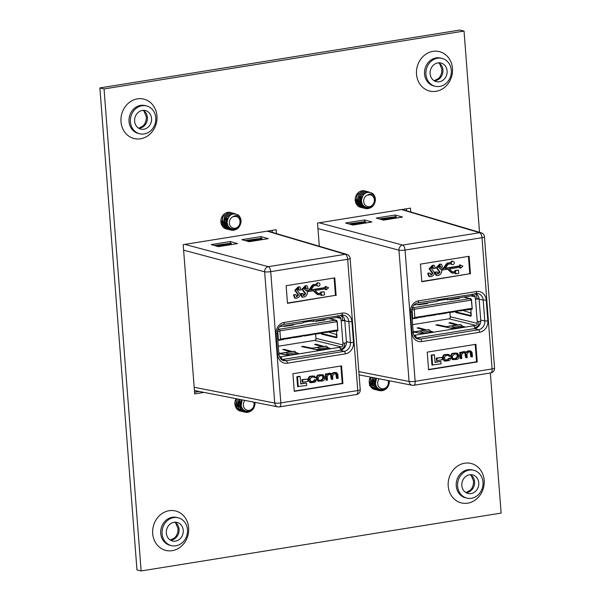 <?xml version="1.0" encoding="UTF-8"?>
<svg xmlns="http://www.w3.org/2000/svg" width="601" height="601" viewBox="0 0 601 601"><rect width="100%" height="100%" fill="white"/><g stroke="black" fill="none" stroke-linecap="round" stroke-linejoin="round"><path stroke-width="0.9" d="M155.787 117.796A14.341 12.636 103.7 0 0 146.501 105.911A14.341 12.636 103.7 0 0 130.402 121.875A14.341 12.636 103.7 0 0 139.687 133.768A14.341 12.636 103.7 0 0 155.787 117.796M187.474 529.661A14.341 12.636 103.7 0 0 178.189 517.769A14.341 12.636 103.7 0 0 162.09 533.741A14.341 12.636 103.7 0 0 171.375 545.625A14.341 12.636 103.7 0 0 187.474 529.661M482.994 482.152A14.341 12.636 103.7 0 0 473.708 470.267A14.341 12.636 103.7 0 0 457.609 486.232A14.341 12.636 103.7 0 0 466.894 498.124A14.341 12.636 103.7 0 0 482.994 482.152M451.306 70.294A14.341 12.636 103.7 0 0 442.02 58.402A14.341 12.636 103.7 0 0 425.921 74.374A14.341 12.636 103.7 0 0 435.207 86.259A14.341 12.636 103.7 0 0 451.306 70.294M461.838 485.555A9.556 8.422 -76.3 0 1 472.574 474.91A9.556 8.422 -76.3 0 1 478.764 482.836A9.556 8.422 -76.3 0 1 468.029 493.481A9.556 8.422 -76.3 0 1 461.838 485.555M166.319 533.057A9.556 8.422 -76.3 0 1 177.055 522.412A9.556 8.422 -76.3 0 1 183.245 530.337A9.556 8.422 -76.3 0 1 172.51 540.983A9.556 8.422 -76.3 0 1 166.319 533.057M430.113 73.698A9.601 8.459 -76.3 0 1 440.894 63.007A9.601 8.459 -76.3 0 1 447.106 70.971A9.601 8.459 -76.3 0 1 436.334 81.653A9.601 8.459 -76.3 0 1 430.113 73.698M134.632 121.199A9.556 8.422 -76.3 0 1 145.367 110.554A9.556 8.422 -76.3 0 1 151.557 118.48A9.556 8.422 -76.3 0 1 140.822 129.125A9.556 8.422 -76.3 0 1 134.632 121.199M240.828 411.219A8.497 7.49 -76.3 0 1 240.408 411.129A8.497 7.49 -76.3 0 1 234.908 404.082A8.497 7.49 -76.3 0 1 236.103 398.681M375.159 389.621A8.497 7.49 -76.3 0 1 374.739 389.538A8.497 7.49 -76.3 0 1 369.232 382.491A8.497 7.49 -76.3 0 1 370.426 377.09M226.84 229.086A8.497 7.49 -76.3 0 1 226.397 228.996A8.497 7.49 -76.3 0 1 220.89 221.949A8.497 7.49 -76.3 0 1 230.431 212.484A8.497 7.49 -76.3 0 1 230.446 212.491L231.31 212.769M361.163 207.495A8.497 7.49 -76.3 0 1 360.72 207.398A8.497 7.49 -76.3 0 1 355.221 200.358A8.497 7.49 -76.3 0 1 364.762 190.893A8.497 7.49 -76.3 0 1 364.769 190.893L365.641 191.171M479.515 232.309L464.032 31.072L459.863 30.05L99.879 87.919L136.968 569.928L141.137 570.95L501.121 513.081L490.341 372.988M464.032 31.072L104.048 88.94L99.879 87.919M104.048 88.94L141.137 570.95M358.722 206.541A8.497 7.49 103.7 0 0 359.158 206.489M359.27 206.474A8.497 7.49 103.7 0 0 360.112 206.278M360.232 206.241A8.497 7.49 103.7 0 0 361.103 205.903M361.231 205.843A8.497 7.49 103.7 0 0 362.328 205.196M362.38 205.159A8.497 7.49 103.7 0 0 362.771 204.858M365.183 206.962A8.497 7.49 -76.3 0 1 363.072 207.548M362.959 207.555A8.497 7.49 -76.3 0 1 362.155 207.585M362.042 207.585A8.497 7.49 -76.3 0 1 361.276 207.51M224.398 228.14A8.497 7.49 103.7 0 0 224.827 228.087M224.947 228.064A8.497 7.49 103.7 0 0 225.788 227.869M225.908 227.832A8.497 7.49 103.7 0 0 226.78 227.494M226.908 227.433A8.497 7.49 103.7 0 0 227.997 226.787M228.049 226.75A8.497 7.49 103.7 0 0 228.44 226.449M230.859 228.553A8.497 7.49 -76.3 0 1 228.748 229.139M228.628 229.154A8.497 7.49 -76.3 0 1 227.832 229.184M227.719 229.176A8.497 7.49 -76.3 0 1 226.945 229.101M372.733 388.682A8.497 7.49 103.7 0 0 373.146 388.629M373.266 388.614A8.497 7.49 103.7 0 0 374.1 388.419M374.22 388.381A8.497 7.49 103.7 0 0 375.092 388.051M375.219 387.991A8.497 7.49 103.7 0 0 376.331 387.337M379.118 389.132A8.497 7.49 -76.3 0 1 377.06 389.681M376.947 389.696A8.497 7.49 -76.3 0 1 376.151 389.726M376.038 389.718A8.497 7.49 -76.3 0 1 375.264 389.643M238.409 410.273A8.497 7.49 103.7 0 0 238.822 410.228M238.935 410.205A8.497 7.49 103.7 0 0 239.776 410.017M239.897 409.98A8.497 7.49 103.7 0 0 240.768 409.642M240.896 409.582A8.497 7.49 103.7 0 0 242.008 408.928M244.787 410.731A8.497 7.49 -76.3 0 1 242.736 411.279M242.624 411.287A8.497 7.49 -76.3 0 1 241.82 411.317M241.707 411.309A8.497 7.49 -76.3 0 1 240.941 411.234M203.994 392.4L194.679 393.895L183.192 244.66L276.167 229.717L276.46 233.519M272.276 232.279L272.125 230.363M194.551 392.228L199.262 391.469M319.304 246.222L317.523 223.069L410.491 208.126L410.783 211.928M406.599 210.681L406.449 208.772M456.97 311.416A1.194 0.526 -99.1 0 0 457.541 312.302L471.207 315.645M479.065 298.599L476.946 298.712L476.788 296.661A3.583 3.163 103.7 0 0 474.565 293.716M474.7 327.327L475.917 327.132A3.583 3.163 103.7 0 0 478.824 323.098L478.697 321.43M415.351 337.469A0.894 0.398 -99.1 0 0 414.975 336.988L414.893 336.966M418.829 316.735L419.22 317.486L418.446 317.298M459.675 310.98L459.675 310.304L467.638 309.019L466.181 309.936L459.675 310.98L458.488 310.694M419.22 316.832L427.183 315.525L425.726 316.442L419.22 317.486M427.454 315.307L427.942 316.081L426.755 315.795M427.183 315.525A0.601 0.526 103.7 0 1 427.942 315.405L437.761 313.827L436.303 314.736L427.942 316.081M438.031 313.609L438.52 314.383L437.333 314.09M438.527 313.73L448.338 312.122L446.881 313.038L438.52 314.383M448.609 311.904L449.097 312.685L447.91 312.392M449.097 312.024L458.916 310.424L457.459 311.341L449.097 312.685M419.22 316.802A0.601 0.526 103.7 0 0 418.822 316.689L417.898 317.899L412.737 318.725L414.84 317.508L418.837 316.862M412.158 318.583L412.737 318.725L412.046 309.68A1.795 1.578 -76.3 0 1 413.496 307.659L469.817 298.607A1.795 1.578 -76.3 0 1 471.537 300.117L472.236 309.162L467.075 309.996L468.006 308.779A0.601 0.526 103.7 0 0 467.638 309.019M438.52 313.699A0.601 0.526 103.7 0 0 437.761 313.827M449.097 312.002A0.601 0.526 103.7 0 0 448.338 312.122M459.675 310.304A0.601 0.526 103.7 0 0 458.916 310.424M472.236 309.162L471.417 300.56A0.481 0.421 103.7 0 0 470.959 300.154L414.637 309.207A0.481 0.421 103.7 0 0 414.247 309.748L414.84 317.508M468.021 308.959L472.018 308.321M466.368 309.823L467.075 309.996M470.876 309.38L471.207 315.255A1.194 0.526 80.9 0 1 470.861 316.186A1.194 0.526 80.9 0 1 470.763 316.179L470.959 316.149M457.541 312.302L455.956 312.558L470.763 316.179M455.956 312.558A1.194 0.526 80.9 0 1 455.385 311.671M449.901 312.55L450.292 317.651M412.624 324.653L448.962 318.808A1.795 1.578 103.7 0 0 450.419 316.795L450.224 316.742M474.963 328.544A2.689 1.194 80.9 0 0 473.543 325.787L475.782 325.374A1.795 1.578 103.7 0 0 477.239 323.353L477.217 321.332A2.689 0.443 -4.4 0 0 480.747 321.265M476.946 298.712L475.496 299.005A2.689 0.443 -4.4 0 0 479.11 298.922L480.83 321.25M475.361 298.967L475.203 296.917A1.795 1.578 103.7 0 0 473.475 295.407L471.762 295.684M437.708 300.71L445.679 299.433L446.911 299.734A2.689 1.194 80.9 0 0 447.129 299.741A2.689 1.194 80.9 0 0 447.955 297.991M462.853 310.469L470.41 312.828L471.207 315.255M451.359 299.005L450.029 299.719L449.398 299.381M459.307 298.419L450.029 299.719M458.863 298.299L459.945 297.63M413.894 335.32L414.84 335.223A2.689 1.194 80.9 0 1 416.26 337.98M429.873 332.443L430.526 331.316L429.152 329.641L424.584 330.144L417.041 327.936L418.837 327.755L426.59 329.987M430.436 331.098L432.712 331.752L432.179 332.045L422.556 333.593L413.188 332.007M413.142 331.391L415.366 331.752L420.317 331.061L423.427 333.48M421.354 333.675L420.617 332.856L418.596 333.142M430.346 332.338L430.526 331.316M472.281 294.077A2.689 1.194 80.9 0 1 471.462 295.835L447.129 299.741M414.833 336.891L414.705 335.193M461.606 327.342L462.252 326.215L460.884 324.54L456.317 325.043L448.879 322.902L450.57 322.654L450.622 323.406M464.453 326.809L462.169 325.997M458.315 324.886L450.57 322.654M464.445 326.651L452.711 328.537L435.868 325.013L437.453 324.743L437.498 325.359M456.317 325.043L446.475 326.628L437.453 324.743M436.859 301.349A2.689 1.194 -99.1 0 0 437.085 301.356A2.689 1.194 -99.1 0 0 437.904 299.606M445.679 299.433L445.596 298.366M446.475 326.628L452.042 325.96L455.152 328.379M462.079 327.245L462.252 326.215M453.687 327.59L453.094 328.574L452.35 327.755L450.322 328.041M419.633 304.106L418.296 304.82L417.672 304.482M427.574 303.52L418.296 304.82M427.131 303.4L428.22 302.724M349.542 224.12L365.175 221.604L348.663 223.873M365.175 221.604A2.276 1.007 80.9 0 1 365.573 221.852L365.844 222.302L351.36 224.631M380.215 219.192L395.849 216.676L379.336 218.944M395.849 216.676A2.276 1.007 80.9 0 1 396.247 216.923L396.517 217.374L382.033 219.703M366.129 222.918L365.844 222.302M396.803 217.99L396.517 217.374M451.449 262.652L448.489 263.125A2.434 2.149 103.7 0 0 446.979 264.124L444.162 268.264A1.36 1.194 -76.3 0 1 443.32 268.82L440.623 269.256L438.572 267.355L440.015 265.822L440.871 267.43L442.494 267.175L441.502 264.275L440.36 264.267L436.912 267.806L440.082 272.118L438.174 274.033L437.34 271.93L435.725 272.193L436.709 275.506L437.844 275.521C439.827 275.145 441.126 273.883 441.735 271.735L441.57 270.172L447.49 269.218A1.36 1.194 -76.3 0 1 448.399 269.496L451.779 272.636A2.434 2.149 103.7 0 0 453.394 273.132L455.791 272.749L455.874 273.823L458.751 273.357L458.503 270.157L455.626 270.615L455.708 271.69L453.319 272.073A1.36 1.194 -76.3 0 1 452.41 271.795L449.315 268.925L460.464 267.137L460.546 268.204L462.92 266.205L460.298 265.003L460.381 266.078L445.146 268.527L447.722 264.74A1.36 1.194 -76.3 0 1 448.564 264.185L451.524 263.711A1.63 1.435 103.7 0 0 454.288 262.727A1.63 1.435 103.7 0 0 451.449 262.652L447.798 262.96A2.434 2.149 103.7 0 0 446.295 263.959L443.47 268.091A1.36 1.194 -76.3 0 1 442.629 268.655L440.217 269.038M453.237 261.382L452.545 261.21A1.63 1.435 103.7 0 0 450.758 262.487M395.255 215.008L376.218 218.065L383.536 220.124L402.572 217.066L395.255 215.008L395.443 216.578M415.967 338.002A7.588 6.686 103.7 0 0 416.636 337.935L474.595 328.612A7.588 6.686 103.7 0 0 480.74 320.07L479.125 299.155A7.588 6.686 103.7 0 0 475.804 293.513M317.531 223.241L318.034 222.986M402.212 209.456L481.206 232.812A4.553 4.034 106.5 0 0 479.598 232.707L401.558 209.561M345.545 222.994L352.862 225.052L371.899 221.994L364.582 219.936L345.545 222.994M364.582 219.936L364.769 221.506M466.286 357.753L467.21 357.603L466.932 353.981L468.697 351.923L470.395 351.818L471.222 352.93L471.53 356.911L472.461 356.761L472.146 352.659L470.823 350.954L468.449 351.119L466.496 352.569L465.497 351.75L463.131 351.968L461.343 353.08L461.267 352.366L459.72 352.336L460.193 358.451L460.877 358.624L461.808 358.474L461.508 354.635L463.131 352.817L465.182 352.652L466 354.049L466.286 357.753L465.602 357.587L464.791 352.607M465.497 351.75L462.447 351.803L460.659 352.915M470.823 350.954L467.766 350.946L465.813 352.404M470.02 351.773L470.846 356.739L471.53 356.911M440.849 361.434L435.019 362.365L434.448 354.883L433.757 354.718L431.165 355.131L431.931 365.032L441.036 363.845L440.849 361.434L434.996 362.095M428.566 369.487L476.555 361.772L475.218 344.418M436.258 358.083L436.439 360.412L437.13 360.577L442.223 359.759L442.043 357.437L436.258 358.083L436.95 358.256L437.13 360.577M457.444 353.163L453.627 353.223C451.719 353.343 450.765 354.335 450.773 356.19L450.878 357.535L452.305 359.541L456.121 359.481C458.03 359.36 458.984 358.369 458.976 356.513L458.871 355.168L457.444 353.163L454.311 353.388C452.403 353.516 451.449 354.507 451.456 356.363L451.561 357.7L452.989 359.706M450.344 358.241L449.48 358.399L447.993 359.939L445.349 360.202L444.327 357.535L445.889 355.589L448.519 355.311L449.225 356.333L450.089 356.168L448.857 354.485L445.965 354.733C444.342 354.703 443.485 355.672 443.395 357.648L443.5 359.015L444.905 361.096L448.091 360.773C449.766 360.562 450.517 359.721 450.344 358.241L448.797 358.234L447.309 359.774L445.04 360.082M448.857 354.485L445.281 354.56C443.658 354.537 442.802 355.507 442.704 357.475L442.809 358.842L444.214 360.923L444.905 361.096M448.128 355.266L449.225 356.333M437.34 271.93L435.034 272.028L434.906 272.614L436.025 275.341L436.709 275.506M441.502 264.275L439.677 264.102L436.221 267.633L439.399 271.952L437.468 273.868M439.323 265.657L440.187 267.265L440.871 267.43M450.975 263.794A1.63 1.435 103.7 0 0 451.772 264.372L452.463 264.545M460.298 265.003L459.615 264.838L459.697 265.912L445.356 268.211M459.795 267.242L459.863 268.038L460.546 268.204M458.503 270.157L454.942 270.45L455.025 271.524L452.628 271.907A1.36 1.194 -76.3 0 1 452.561 271.915M455.122 272.854L455.182 273.65L455.874 273.823M447.557 269.21A1.36 1.194 -76.3 0 1 447.715 269.331L451.088 272.471A2.434 2.149 103.7 0 0 451.952 272.937L452.636 273.102M421.789 281.463L469.779 273.748L468.442 256.394M432.885 266.972L433.742 268.579L435.372 268.316L434.38 265.417L433.231 265.417L429.783 268.947L432.953 273.267L431.052 275.175L430.218 273.079L427.912 273.17L427.777 273.763L428.896 276.49L430.714 276.67C432.705 276.295 433.997 275.033 434.606 272.877L431.45 268.504L433.329 266.979M430.654 275.168L432.269 273.102L429.099 268.782L432.547 265.244L434.38 265.417M432.202 266.799L433.058 268.414L433.742 268.579M427.228 352.133L428.581 369.758L477.239 361.937L475.879 344.313L427.228 352.133M470.463 273.913L469.111 256.289L420.452 264.109L421.812 281.734L469.779 273.748M319.191 222.798L402.655 245.073A4.553 3.959 104.9 0 0 398.966 250.196L317.944 228.575M358.835 371.621L409.071 381.455A4.553 3.989 101.1 0 0 412.188 385.264L359.082 374.866M476.555 361.772L477.239 361.937M455.626 270.615L454.942 270.45M455.708 271.69L455.025 271.524M460.381 266.078L459.697 265.912M440.015 265.822L440.45 265.83M440.36 264.267L439.677 264.102M436.912 267.806L436.221 267.633M438.685 270.405L437.994 270.24M440.082 272.118L439.399 271.952M435.725 272.193L435.034 272.028M435.59 272.786L434.906 272.614M433.231 265.417L432.547 265.244M429.783 268.947L429.099 268.782M431.556 271.554L430.872 271.389M432.953 273.267L432.269 273.102M430.218 273.079L427.912 273.17M428.596 273.335L428.46 273.928L427.777 273.763M428.46 273.928L429.587 276.655M434.448 354.883L431.849 355.304L432.615 365.198M431.849 355.304L431.165 355.131M442.043 357.437L436.95 358.256M458.045 356.603L457.038 353.959L455.986 353.966L454.093 354.274L452.388 356.273L452.485 357.497L453.394 358.91L456.339 358.602L458.045 356.603L457.361 356.431L456.655 353.914M453.094 358.789L455.656 358.429L457.361 356.431M461.267 352.366L460.404 352.509L460.877 358.624M460.404 352.509L459.72 352.336M449.48 358.399L448.797 358.234M388.111 380.553A6.033 5.319 -76.3 0 1 388.374 381.958A6.033 5.319 -76.3 0 1 383.491 388.749A6.033 5.319 -76.3 0 1 377.691 383.678A6.033 5.319 -76.3 0 1 379.254 378.818M376.466 378.269L375.467 383.723C376.444 388.066 378.983 390.041 383.085 389.666C386.781 388.524 388.607 385.91 388.569 381.845M371.463 381.177L371.23 381.612M376.481 386.608L374.754 382.957M376.692 386.939L375.625 385.789L374.536 382.905M373.244 383.641L373.011 382.529M373.416 384.565L372.793 382.476M371.508 383.213L371.275 382.108M371.673 384.137L371.057 382.048M369.765 382.784L369.532 381.68M369.931 383.716L369.315 381.627M375.587 384.339L375.212 384.678M375.062 384.798L374.1 385.421M373.724 385.602L373.078 385.834M375.535 384.114L375.137 384.505M375.858 378.9L375.828 379.727M375.445 381.41L374.739 382.822M375.64 378.84L374.708 382.461M373.251 384.204L372.274 384.865M371.936 385.046L371.245 385.316M371.583 383.949L370.622 384.565M370.239 384.745L369.765 384.925M373.897 378.262L373.905 378.75M373.206 381.597L372.973 382.041M389.32 380.794L389.358 381.312C389.163 386.428 386.721 389.583 382.048 390.778L379.284 390.65L374.919 387.57L373.987 379.141L374.558 377.901M374.16 388.479L373.311 388.652M373.191 388.667L372.778 388.704M373.093 388.599L372.68 388.644M375.077 389.072L375.903 388.9M374.934 389.087L374.115 389.147M374.002 389.147L373.582 389.132M374.836 389.02L374.01 389.095M373.897 389.095L373.476 389.087M378.765 388.937L376.797 389.501M376.677 389.516L375.858 389.576M375.738 389.576L374.949 389.531M374.836 389.516L374.408 389.448M376.579 389.448L375.753 389.516M375.64 389.523L374.844 389.486M374.731 389.478L374.303 389.41M380.095 389.531L377.601 390.004M377.481 390.004L376.684 389.951M376.572 389.944L371.433 386.721L370.501 378.292L370.99 377.203M378.345 389.869L377.496 389.944M377.383 389.944L376.579 389.914M376.466 389.899L371.215 386.668L370.284 378.239L370.764 377.158M382.274 389.779L378.427 390.38M380.087 390.297L377.548 390.222L373.176 387.149L372.244 378.72L372.77 377.548M378.209 390.327L372.958 387.097L372.027 378.668L372.552 377.503M381.83 390.725L379.066 390.597L374.701 387.517L373.769 379.088L374.333 377.856M373.657 378.698L372.966 381.537M372.755 382.011L371.989 383.333M371.418 384.069L370.757 384.76M375.4 379.126L374.708 381.958M374.498 382.431L373.724 383.761M373.161 384.497L372.5 385.188M374.896 384.925L374.243 385.609M375.88 386.135L375.264 386.646M372.417 388.051L372.011 388.148M376.534 387.412L375.294 388.081M375.167 388.133L374.288 388.441M377.728 388.163L376.023 388.87M369.36 385.587L372.207 379.719M369.758 192.267L367.076 191.629L360.562 195.806L360.3 204.317L365.318 208.524L366.828 208.727C371.583 208.337 374.423 205.602 375.355 200.524L375.347 198.608C373.777 194.063 371.095 192.906 367.309 195.122A6.033 5.319 -76.3 0 1 370.456 194.822A6.033 5.319 -76.3 0 1 371.456 195.19A6.033 5.319 -76.3 0 1 374.363 200.772A6.033 5.319 -76.3 0 1 368.623 206.676A6.033 5.319 -76.3 0 1 363.673 200.591A6.033 5.319 -76.3 0 1 367.309 195.122L370.374 194.799M375.347 198.608A8.497 7.49 103.7 0 0 372.274 193.259C366.46 190.975 362.846 193.349 361.449 200.381C361.794 204.858 364.003 207.27 368.075 207.6C371.846 207.105 374.01 204.813 374.558 200.734C374.566 198.067 373.529 196.219 371.456 195.19M357.497 199.036L357.257 199.479M355.8 201.23L355.386 201.538M362.628 204.595L361.396 202.913L360.735 199.87M362.831 204.903L361.178 202.86L360.517 199.817M359.278 201.523L358.992 199.442M359.451 202.454L358.774 199.389M357.535 201.095L357.249 199.021M355.8 200.666L355.514 198.593M361.742 203.792L360.848 204.137M361.652 203.671L360.758 204.047M358.564 204.28L358.068 204.212M361.652 202.184L361.239 202.56M361.096 202.672L360.134 203.296M359.751 203.476L359.105 203.709M361.607 201.951L361.171 202.379M361.021 202.507L360.044 203.168M359.706 203.348L359.015 203.619M361.855 196.264L361.847 197.759M361.539 199.104L360.773 200.696M361.667 196.565L360.743 200.328M359.278 202.079L358.309 202.747M357.963 202.92L357.272 203.191M357.61 201.823L356.648 202.447M356.265 202.627L355.762 202.815M359.24 199.464L359 199.908M357.535 201.651L356.566 202.319M356.22 202.492L355.717 202.702M359.924 196.136L359.931 196.617M366.61 208.675L365.1 208.472L360.082 204.265L360.345 195.753L366.858 191.576L368.375 191.779M364.349 208.239L358.557 203.897L358.827 195.378L365.333 191.201L367.489 191.614M364.244 208.201L363.357 208.044L358.339 203.837L358.609 195.325L365.115 191.148L366.633 191.351M362.606 207.818L356.814 203.469L357.084 194.957L363.59 190.772L365.754 191.186M362.501 207.773L361.614 207.615L356.596 203.416L356.866 194.897L363.372 190.72L365.002 190.953M360.029 207.022L359.586 207.007M361.772 207.45L360.976 207.405M360.863 207.39L360.412 207.315M361.389 207.398L360.87 207.36M360.758 207.353L360.307 207.285M363.515 207.878L362.719 207.833M363.132 207.818L362.613 207.788M368.473 207.578L364.461 208.254M364.867 208.246L364.356 208.216M359.683 196.685L358.992 199.404M358.782 199.87L358.008 201.222M361.419 197.113L360.735 199.825M360.525 200.298L359.751 201.643M361.915 204.009L361.299 204.528M360.51 205.054L359.586 205.534M359.458 205.587L358.572 205.895M358.451 205.925L358.016 206.023M362.561 205.287L361.329 205.955M361.193 206.015L360.315 206.316M360.194 206.353L359.345 206.526M359.225 206.541L358.782 206.579M363.808 206.015L362.057 206.744M361.93 206.774L361.081 206.947M360.961 206.962L360.142 207.022M364.86 206.789L362.824 207.375M362.704 207.39L361.885 207.45M366.219 207.368L363.628 207.878M235.434 213.858L232.745 213.22L226.239 217.397L225.968 225.916L230.987 230.115L232.504 230.318C237.252 229.935 240.092 227.201 241.024 222.115L241.024 220.199C239.446 215.661 236.771 214.497 232.985 216.713A6.033 5.319 -76.3 0 1 236.125 216.413A6.033 5.319 -76.3 0 1 237.132 216.788A6.033 5.319 -76.3 0 1 240.039 222.37A6.033 5.319 -76.3 0 1 234.3 228.267A6.033 5.319 -76.3 0 1 229.349 222.182A6.033 5.319 -76.3 0 1 232.985 216.713L236.043 216.398M241.024 220.199A8.497 7.49 103.7 0 0 237.943 214.85C232.129 212.566 228.523 214.94 227.125 221.972C227.463 226.449 229.672 228.861 233.744 229.199C237.523 228.696 239.686 226.404 240.235 222.325C240.242 219.658 239.206 217.817 237.132 216.788M223.166 220.627L222.933 221.07M221.469 222.821L221.063 223.136M228.297 226.194L227.073 224.511L226.412 221.461M228.5 226.494L226.855 224.458L226.194 221.408M224.954 223.114L224.669 221.04M225.12 224.045L224.451 220.98M223.211 222.686L222.926 220.612M221.469 222.265L221.183 220.184M227.411 225.383L226.524 225.728M227.328 225.262L226.427 225.638M224.241 225.878L223.737 225.811M227.328 223.775L226.915 224.15M226.765 224.271L225.803 224.887M225.428 225.067L224.782 225.3M227.276 223.542L226.84 223.97M226.697 224.098L225.721 224.766M225.375 224.939L224.684 225.21M227.531 217.855L227.516 219.35M227.216 220.695L226.442 222.287M227.343 218.155L226.419 221.927M224.954 223.67L223.978 224.338M223.64 224.511L222.948 224.782M223.287 223.414L222.325 224.038M221.942 224.218L221.431 224.406M224.909 221.055L224.676 221.499M223.211 223.249L222.235 223.91M221.897 224.09L221.393 224.293M225.6 217.727L225.608 218.208M232.286 230.266L230.769 230.063L225.751 225.856L226.021 217.344L232.527 213.167L234.052 213.37M230.018 229.837L224.233 225.488L224.496 216.976L231.009 212.792L233.165 213.205M229.913 229.792L229.034 229.635L224.015 225.435L224.278 216.916L230.792 212.739L232.309 212.942M228.801 229.417L227.509 229.266L222.49 225.059L222.753 216.548L229.266 212.371L231.423 212.777M228.17 229.372L227.291 229.214L222.272 225.007L222.535 216.495L229.049 212.311L230.671 212.544M225.706 228.62L225.255 228.605M227.441 229.041L226.652 228.996M226.539 228.981L226.089 228.913M227.058 228.989L226.547 228.958M226.434 228.943L225.984 228.876M229.184 229.469L228.388 229.424M234.15 229.169L230.13 229.852M230.544 229.837L230.025 229.807M225.352 218.276L224.669 220.995M224.458 221.469L223.677 222.813M227.095 218.704L226.412 221.423M226.201 221.897L225.42 223.241M227.584 225.6L226.968 226.119M226.179 226.652L225.255 227.125M225.127 227.178L224.248 227.486M224.12 227.516L223.685 227.621M228.237 226.877L226.998 227.554M226.87 227.606L225.991 227.914M225.863 227.944L225.014 228.117M224.894 228.132L224.451 228.177M229.477 227.606L227.726 228.335M227.606 228.372L226.757 228.545M226.637 228.56L225.818 228.613M230.529 228.38L228.5 228.966M228.38 228.981L227.561 229.041M231.896 228.966L229.297 229.469M253.78 402.144A6.033 5.319 -76.3 0 1 254.05 403.549A6.033 5.319 -76.3 0 1 249.167 410.348A6.033 5.319 -76.3 0 1 243.367 405.269A6.033 5.319 -76.3 0 1 244.93 400.409M242.143 399.868L241.144 405.322C242.12 409.657 244.66 411.64 248.761 411.264C252.45 410.115 254.276 407.508 254.238 403.436M237.14 402.768L236.899 403.203M235.442 404.939L235.066 405.232M242.15 408.199L240.43 404.548M242.361 408.537L241.301 407.388L240.212 404.496M238.92 405.232L238.687 404.127M239.085 406.156L238.469 404.067M237.177 404.804L236.944 403.699M237.35 405.735L236.726 403.647M235.434 404.375L235.201 403.271M235.607 405.307L234.983 403.218M241.256 405.93L240.881 406.276M240.738 406.389L239.776 407.012M239.393 407.193L238.747 407.425M241.211 405.705L240.813 406.096M241.534 400.491L241.504 401.318M241.121 403.001L240.415 404.42M241.317 400.439L240.385 404.06M238.92 405.795L237.951 406.464M237.605 406.637L236.914 406.907M237.252 405.54L236.291 406.163M235.915 406.344L235.442 406.524M239.566 399.86L239.574 400.349M238.875 403.196L238.642 403.632M254.997 402.385L255.034 402.91C254.832 408.019 252.397 411.174 247.717 412.369L244.96 412.241L240.595 409.168L239.656 400.739L240.227 399.492M239.837 410.07L238.988 410.243M238.867 410.258L238.454 410.295M238.77 410.19L238.349 410.235M240.753 410.663L241.572 410.498M240.61 410.686L239.791 410.738M239.671 410.738L239.251 410.731M240.513 410.618L239.686 410.686M239.574 410.686L239.153 410.678M244.434 410.536L242.466 411.092M242.353 411.107L241.527 411.167M241.414 411.167L240.618 411.122M240.505 411.107L240.077 411.039M242.248 411.039L241.429 411.114M241.309 411.114L240.513 411.084M240.4 411.069L239.972 411.009M245.764 411.122L243.27 411.595M243.157 411.595L242.361 411.55M242.248 411.535L237.11 408.312L236.178 399.883L236.666 398.794M244.021 411.46L243.172 411.535M243.052 411.542L242.256 411.505M242.143 411.497L236.892 408.259L235.96 399.83L236.441 398.748M247.95 411.369L244.104 411.97M245.756 411.888L243.217 411.813L238.852 408.74L237.921 400.311L238.447 399.139M243.886 411.918L238.635 408.688L237.703 400.258L238.221 399.102M247.499 412.316L244.742 412.188L240.377 409.116L239.438 400.687L240.009 399.447M239.333 400.296L238.635 403.128M238.424 403.602L237.658 404.931M237.087 405.667L236.433 406.351M241.076 400.717L240.377 403.556M240.167 404.03L239.401 405.352M238.83 406.088L238.176 406.779M240.573 406.516L239.919 407.208M241.557 407.726L240.941 408.244M238.094 409.642L237.68 409.739M242.203 409.003L240.971 409.672M240.843 409.732L239.957 410.032M243.397 409.762L241.7 410.46M322.647 333.014A1.194 0.526 -99.1 0 0 323.218 333.893L336.876 337.236M344.741 320.19L342.623 320.31L342.457 318.252A3.583 3.163 103.7 0 0 340.234 315.307M340.369 348.926L341.593 348.73A3.583 3.163 103.7 0 0 344.493 344.689L344.365 343.028M281.02 359.06A0.894 0.398 -99.1 0 0 280.652 358.579L280.569 358.557M284.498 338.325L284.889 339.077L284.115 338.889M325.351 332.578L325.351 331.917L333.315 330.618L331.857 331.527L325.351 332.578L324.157 332.285M284.897 338.423L292.86 337.116L291.402 338.032L284.889 339.077M293.13 336.898L293.619 337.679L292.432 337.386M292.86 337.116A0.601 0.526 103.7 0 1 293.619 336.996L303.43 335.418L301.98 336.335L293.619 337.679M303.708 335.2L304.196 335.974L303.009 335.689M304.196 335.32L314.007 333.72L312.558 334.629L304.196 335.974M314.285 333.502L314.774 334.276L313.579 333.983M314.774 333.623L324.585 332.015L323.135 332.931L314.774 334.276M324.863 331.797L325.351 331.895A0.601 0.526 103.7 0 0 324.585 332.015M284.889 338.401A0.601 0.526 103.7 0 0 284.498 338.28L283.567 339.49L278.413 340.324L280.517 339.099L284.513 338.461M277.827 340.181L278.413 340.324L277.715 331.271A1.795 1.578 -76.3 0 1 279.165 329.258L335.486 320.205A1.795 1.578 -76.3 0 1 337.214 321.708L337.905 330.76L332.751 331.587L333.683 330.37A0.601 0.526 103.7 0 0 333.315 330.618M304.196 335.298A0.601 0.526 103.7 0 0 303.43 335.418M314.774 333.593A0.601 0.526 103.7 0 0 314.007 333.72M337.905 330.76L337.093 322.151A0.481 0.421 103.7 0 0 336.628 321.745L280.306 330.798A0.481 0.421 103.7 0 0 279.916 331.339L280.517 339.099M333.69 330.55L337.687 329.911M332.045 331.414L332.751 331.587M336.552 330.978L337.003 336.876L336.079 334.426L328.529 332.068M336.898 336.853A1.194 0.526 80.9 0 1 336.537 337.777A1.194 0.526 80.9 0 1 336.44 337.77L336.628 337.739M323.218 333.893L321.625 334.148L336.44 337.77M321.625 334.148A1.194 0.526 80.9 0 1 321.054 333.262M315.578 334.148L315.968 339.242M278.293 346.244L314.639 340.406A1.795 1.578 103.7 0 0 316.088 338.386L315.901 338.34M340.632 350.135A2.689 1.194 80.9 0 0 339.212 347.378L341.458 346.965A1.795 1.578 103.7 0 0 342.908 344.944L342.886 342.923A2.689 0.443 -4.4 0 0 346.416 342.855M342.623 320.31L341.173 320.596A2.689 0.443 -4.4 0 0 344.779 320.521L346.499 342.84M341.03 320.566L340.872 318.507A1.795 1.578 103.7 0 0 339.152 316.997L337.439 317.275M303.377 322.309L311.348 321.024L312.58 321.325A2.689 1.194 80.9 0 0 312.805 321.34A2.689 1.194 80.9 0 0 313.624 319.582M317.035 320.603L315.698 321.31L315.074 320.972M324.976 320.01L315.698 321.31M324.532 319.89L325.622 319.221M279.563 356.911L280.517 356.814A2.689 1.194 80.9 0 1 281.937 359.571M295.549 354.034L296.195 352.907L294.821 351.232L290.26 351.735L282.71 349.527L284.506 349.346L292.259 351.577M296.113 352.689L298.389 353.343L297.848 353.643L288.225 355.191L278.864 353.598M278.819 352.982L281.035 353.343L285.986 352.652L289.096 355.071M287.023 355.266L286.294 354.447L284.265 354.733M296.023 353.936L296.195 352.907M337.957 315.675A2.689 1.194 80.9 0 1 337.131 317.426L312.805 321.34M280.509 358.489L280.374 356.784M327.275 348.933L327.928 347.806L326.553 346.131L321.986 346.642L314.548 344.493L316.239 344.245L316.299 344.997M330.129 348.4L327.838 347.588M323.992 346.476L316.239 344.245M330.114 348.242L318.38 350.128L301.544 346.612L303.122 346.334L303.167 346.95M321.986 346.642L312.152 348.219L303.122 346.334M302.536 322.94A2.689 1.194 -99.1 0 0 302.761 322.955A2.689 1.194 -99.1 0 0 303.58 321.197M311.348 321.024L311.265 319.965M312.152 348.219L317.719 347.551L320.829 349.97M327.748 348.835L327.928 347.806M319.364 349.189L318.763 350.165L318.019 349.346L315.998 349.632M285.302 325.704L283.965 326.411L283.341 326.073M293.25 325.111L283.965 326.411M292.807 324.991L293.889 324.322M215.218 245.711L230.852 243.202L214.339 245.463M230.852 243.202A2.276 1.007 80.9 0 1 231.242 243.45L231.513 243.893L217.029 246.222M245.892 240.783L261.525 238.266L245.005 240.535M261.525 238.266A2.276 1.007 80.9 0 1 261.916 238.514L262.186 238.965L247.702 241.294M231.806 244.517L231.513 243.893M262.479 239.581L262.186 238.965M317.118 284.243L314.158 284.724A2.434 2.149 103.7 0 0 312.648 285.723L309.831 289.855A1.36 1.194 -76.3 0 1 308.989 290.411L306.3 290.846L304.249 288.953L305.684 287.413L306.548 289.028L308.17 288.765L307.179 285.866L306.029 285.866L302.581 289.397L305.751 293.716L303.851 295.624L303.017 293.528L301.394 293.784L302.386 297.104L303.52 297.112C305.503 296.744 306.795 295.482 307.404 293.326L307.246 291.763L313.166 290.809A1.36 1.194 -76.3 0 1 314.068 291.087L317.448 294.227A2.434 2.149 103.7 0 0 319.071 294.723L321.46 294.34L321.543 295.414L324.427 294.948L324.179 291.748L321.295 292.214L321.377 293.28L318.988 293.671A1.36 1.194 -76.3 0 1 318.087 293.393L314.992 290.516L326.133 288.728L326.215 289.802L328.589 287.796L325.975 286.594L326.058 287.669L310.815 290.118L313.399 286.331A1.36 1.194 -76.3 0 1 314.24 285.775L317.2 285.302A1.63 1.435 103.7 0 0 319.965 284.326A1.63 1.435 103.7 0 0 317.118 284.243L313.474 284.551A2.434 2.149 103.7 0 0 311.964 285.55L309.147 289.69A1.36 1.194 -76.3 0 1 308.305 290.245L305.886 290.636M318.906 282.973L318.222 282.808A1.63 1.435 103.7 0 0 316.434 284.078M260.932 236.599L241.895 239.656L249.212 241.715L268.249 238.657L260.932 236.599L261.112 238.169M281.644 359.593A7.588 6.686 103.7 0 0 282.305 359.526L340.271 350.21A7.588 6.686 103.7 0 0 346.409 341.668L344.801 320.754A7.588 6.686 103.7 0 0 341.481 315.104M183.207 244.832L183.711 244.577M267.888 231.047L346.875 254.403A4.553 4.034 106.5 0 0 345.274 254.298L267.235 231.152M194.168 387.269L274.74 403.046A4.553 3.989 101.1 0 0 277.857 406.862L194.416 390.515M211.221 244.592L218.539 246.65L237.575 243.585L230.258 241.527L211.221 244.592M230.258 241.527L230.438 243.097M331.955 379.344L332.886 379.193L332.608 375.572L335.027 373.416L336.072 373.409L336.898 374.521L337.206 378.502L338.13 378.352L337.815 374.25L336.5 372.545L334.126 372.71L332.173 374.168L331.166 373.341L328.8 373.567L327.019 374.678L326.944 373.957L325.396 373.935L325.862 380.05L326.553 380.215L327.477 380.065L327.184 376.226L328.8 374.415L330.858 374.25L331.669 375.64L331.955 379.344L331.271 379.178L330.467 374.205M331.166 373.341L328.116 373.394L326.335 374.506M336.5 372.545L333.435 372.537L331.482 373.995M335.689 373.364L336.515 378.337L337.206 378.502M306.518 383.025L300.695 383.964L300.117 376.481L299.433 376.309L296.841 376.729L297.6 386.623L306.705 385.436L306.518 383.025L300.673 383.686M294.235 391.078L342.224 383.363L340.887 366.009M301.935 379.682L302.115 382.003L302.799 382.176L307.892 381.357L307.712 379.028L301.935 379.682L302.619 379.847L302.799 382.176M323.12 374.754L319.296 374.814C317.388 374.941 316.442 375.925 316.449 377.789L316.547 379.126L317.982 381.132L321.798 381.079C323.706 380.951 324.66 379.96 324.653 378.104L324.548 376.759L323.12 374.754L319.987 374.979C318.079 375.107 317.125 376.098 317.133 377.954L317.238 379.299L318.665 381.304M316.021 379.832L313.669 381.53L311.017 381.793L309.996 379.126L311.566 377.188L314.188 376.902L314.901 377.924L315.758 377.759L314.526 376.076L311.641 376.324C310.018 376.294 309.162 377.27 309.064 379.239L309.169 380.606L310.574 382.687L313.767 382.364C315.442 382.153 316.194 381.312 316.021 379.832L314.473 379.824L312.986 381.365L310.709 381.673M314.526 376.076L310.957 376.158C309.327 376.128 308.471 377.097 308.381 379.073L308.486 380.441L309.891 382.521L310.574 382.687M313.797 376.865L314.901 377.924M303.017 293.528L300.71 293.619L300.575 294.212L301.694 296.932L302.386 297.104M307.179 285.866L305.346 285.693L301.897 289.231L305.068 293.543L303.137 295.459M305 287.248L305.856 288.856L306.548 289.028M316.652 285.392A1.63 1.435 103.7 0 0 317.448 285.971L318.132 286.136M325.975 286.594L325.284 286.429L325.366 287.503L311.033 289.81M325.472 288.833L325.532 289.629L326.215 289.802M324.179 291.748L320.611 292.041L320.694 293.115L318.305 293.498A1.36 1.194 -76.3 0 1 318.237 293.506M320.799 294.445L320.859 295.249L321.543 295.414M313.234 290.801A1.36 1.194 -76.3 0 1 313.384 290.922L316.765 294.062A2.434 2.149 103.7 0 0 317.621 294.528L318.312 294.693M287.466 303.054L335.456 295.339L334.118 277.985M298.562 288.563L299.418 290.17L301.041 289.907L300.049 287.015L298.907 287.008L295.459 290.546L298.629 294.858L296.721 296.774L295.895 294.67L293.581 294.76L294.573 298.081L296.391 298.261C298.374 297.886 299.674 296.624 300.282 294.475L297.119 290.095L298.998 288.57M296.323 296.759L297.946 294.693L294.768 290.373L298.224 286.842L300.049 287.015M297.871 288.397L298.735 290.005L299.418 290.17M292.897 373.724L294.257 391.349L342.908 383.528L341.556 365.904L292.897 373.724M336.139 295.504L334.78 277.88L286.129 285.7L287.481 303.325L335.456 295.339M184.86 244.397L268.324 266.671A4.553 3.959 104.9 0 0 264.643 271.795L183.621 250.166M277.857 406.862A4.553 3.989 101.1 0 0 277.865 406.862A4.553 4.553 0 0 0 279.457 406.885L356.408 394.519A4.553 2.013 -99.1 0 0 357.775 390.537L347.671 259.279L270.72 271.644L280.825 402.903L357.775 390.537A4.553 0.751 175.6 0 0 360.224 389.673L350.12 258.415A4.553 0.751 175.6 0 1 347.671 259.279A4.553 2.013 80.9 0 0 345.274 254.298L268.324 266.671A4.553 2.013 -99.1 0 1 270.72 271.644A4.553 0.751 175.6 0 1 264.643 271.795L274.74 403.046A4.553 0.751 175.6 0 0 280.825 402.903A4.553 2.013 80.9 0 1 279.457 406.885M342.224 383.363L342.908 383.528M321.295 292.214L320.611 292.041M321.377 293.28L320.694 293.115M326.058 287.669L325.366 287.503M305.684 287.413L306.127 287.428M306.029 285.866L305.346 285.693M302.581 289.397L301.897 289.231M304.354 292.003L303.67 291.831M305.751 293.716L305.068 293.543M301.394 293.784L300.71 293.619M301.266 294.377L300.575 294.212M298.907 287.008L298.224 286.842M295.459 290.546L294.768 290.373M297.232 293.145L296.541 292.98M298.629 294.858L297.946 294.693M295.895 294.67L293.581 294.76M294.272 294.933L294.137 295.519L293.453 295.354M294.137 295.519L295.256 298.246M300.117 376.481L297.525 376.895L298.284 386.789M297.525 376.895L296.841 376.729M307.712 379.028L302.619 379.847M323.714 378.194L322.707 375.55L319.77 375.865L318.064 377.864L318.154 379.088L319.071 380.508L322.016 380.193L323.714 378.194L323.03 378.029L322.331 375.505M318.763 380.388L321.325 380.027L323.03 378.029M326.944 373.957L326.08 374.1L326.553 380.215M326.08 374.1L325.396 373.935M315.157 379.997L314.473 379.824M139.687 133.768L138.313 133.43A14.341 12.636 -76.3 0 1 129.027 121.545A14.341 12.636 -76.3 0 1 145.126 105.573L146.501 105.911M120.996 121.725A20.314 17.902 103.7 0 0 140.514 138.808A20.314 17.902 103.7 0 0 156.959 115.94A20.314 17.902 103.7 0 0 137.441 98.857A20.314 17.902 103.7 0 0 120.996 121.725M171.375 545.625L170.008 545.295A14.341 12.636 -76.3 0 1 160.722 533.403A14.341 12.636 -76.3 0 1 176.822 517.438L178.189 517.769M152.692 533.583A20.314 17.902 103.7 0 0 172.209 550.666A20.314 17.902 103.7 0 0 188.654 527.806A20.314 17.902 103.7 0 0 169.136 510.715A20.314 17.902 103.7 0 0 152.692 533.583M466.894 498.124L465.527 497.786A14.341 12.636 -76.3 0 1 456.242 485.901A14.341 12.636 -76.3 0 1 472.341 469.929L473.708 470.267M448.211 486.081A20.314 17.902 103.7 0 0 467.728 503.165A20.314 17.902 103.7 0 0 484.173 480.297A20.314 17.902 103.7 0 0 464.656 463.213A20.314 17.902 103.7 0 0 448.211 486.081M435.207 86.259L433.832 85.928A14.341 12.636 -76.3 0 1 424.546 74.036A14.341 12.636 -76.3 0 1 440.646 58.072L442.02 58.402M416.516 74.216A20.314 17.902 103.7 0 0 436.033 91.299A20.314 17.902 103.7 0 0 452.478 68.439A20.314 17.902 103.7 0 0 432.96 51.348A20.314 17.902 103.7 0 0 416.516 74.216M466.023 492.662A9.556 8.422 103.7 0 0 474.595 481.814A9.556 8.422 103.7 0 0 470.418 474.707M170.504 540.171A9.556 8.422 103.7 0 0 179.075 529.316A9.556 8.422 103.7 0 0 174.899 522.209M434.32 80.842A9.601 8.459 103.7 0 0 442.937 69.949A9.601 8.459 103.7 0 0 438.73 62.804M138.808 128.306A9.556 8.422 103.7 0 0 147.388 117.458A9.556 8.422 103.7 0 0 143.203 110.351M459.187 310.206L459.675 310.326M475.203 296.917L471.049 295.902M477.239 323.353L450.419 316.795M475.496 299.005L477.217 321.332M473.543 325.787L414.84 335.223M414.743 331.729L424.584 330.144M421.804 332.361L430.391 330.978M420.317 331.061L429.152 329.641M415.366 331.752L425.095 330.189M475.782 325.374L448.962 318.808M456.828 325.088L447.091 326.651M460.884 324.54L452.042 325.96M462.124 325.877L453.537 327.26M418.837 327.755L418.897 328.507M421.361 333.675L421.962 332.691M470.959 300.154L469.817 298.607L463.619 297.097M414.637 309.207L413.496 307.659L412.384 307.389M414.247 309.748L411.73 309.605M471.537 300.117L471.417 300.56M412.188 385.264A4.553 4.553 0 0 0 413.781 385.294A4.553 2.013 80.9 0 0 415.148 381.312A4.553 0.751 175.6 0 1 409.071 381.455L398.966 250.196A4.553 0.751 175.6 0 0 405.051 250.054A4.553 2.013 -99.1 0 0 402.655 245.073L479.598 232.707A4.553 2.013 80.9 0 1 482.002 237.688L405.051 250.054L415.148 381.312L492.099 368.939L482.002 237.688A4.553 0.751 175.6 0 0 484.451 236.824A4.553 4.553 0 0 0 481.206 232.805M479.666 332.263L421.707 341.578A10.082 8.887 -76.3 0 1 412.016 333.097L410.408 312.182A10.082 8.887 -76.3 0 1 418.566 300.831L476.533 291.515A10.082 8.887 -76.3 0 1 486.217 299.997L487.832 320.911A10.082 8.887 -76.3 0 1 479.666 332.263A2.276 1.007 -99.1 0 0 478.479 329.776A7.805 6.881 103.7 0 0 484.797 320.987L483.189 300.072A7.805 6.881 103.7 0 0 477.803 293.528A7.805 6.881 103.7 0 0 475.977 293.461M480.74 320.07L484.797 320.987L487.832 320.911M474.595 328.612L478.479 329.776L420.512 339.092L416.636 337.935M417.725 302.821A2.276 1.007 -99.1 0 0 417.883 302.821C413.886 303.836 411.798 306.81 411.632 311.754L413.24 332.669C414.014 336.402 415.516 338.483 417.748 338.911A7.805 6.881 103.7 0 0 420.512 339.092A2.276 1.007 -99.1 0 1 421.707 341.578M479.125 299.155L483.189 300.072L486.217 299.997M494.548 368.082A4.553 0.751 175.6 0 1 492.099 368.939A4.553 2.013 -99.1 0 1 490.732 372.928A4.553 4.553 0 0 0 494.548 368.082L484.451 236.824M448.399 269.496L447.715 269.331M451.779 272.636L451.088 272.471M453.319 272.073L452.628 271.907M448.489 263.125L447.798 262.96M446.979 264.124L446.295 263.959M444.162 268.264L443.47 268.091M443.32 268.82L442.629 268.655M455.641 353.178L454.949 353.005M454.311 353.388L453.627 353.223M451.561 357.7L450.878 357.535M451.456 356.363L450.773 356.19M457.947 355.379L457.263 355.206M456.339 358.602L455.656 358.429M454.454 358.902L453.763 358.737M466 354.049L465.317 353.876M471.222 352.93L470.538 352.757M469.576 350.931L468.885 350.766M468.449 351.119L467.766 350.946M464.626 351.728L463.942 351.562M463.131 351.968L462.447 351.803M447.993 359.939L447.309 359.774M446.43 360.194L445.747 360.022M447.52 354.477L446.836 354.312M445.965 354.733L445.281 354.56M443.395 357.648L442.704 357.475M443.5 359.015L442.809 358.842M475.684 293.506A2.276 1.007 -99.1 0 0 475.849 293.506A2.276 1.007 -99.1 0 0 476.533 291.515M477.803 293.528L417.883 302.821A2.276 1.007 -99.1 0 0 418.566 300.831M411.632 311.754L410.408 312.182M413.24 332.669L412.016 333.097M477.029 294.452L475.271 294.024M340.872 318.507L336.725 317.493M342.908 344.944L316.088 338.386M341.173 320.596L342.886 342.923M339.212 347.378L280.517 356.814M280.419 353.32L290.26 351.735M287.481 353.951L296.068 352.577M285.986 352.652L294.821 351.232M281.035 353.343L290.764 351.78M341.458 346.965L314.639 340.406M322.497 346.679L312.768 348.242M326.553 346.131L317.719 347.551M327.793 347.476L319.206 348.858M284.506 349.346L284.566 350.098M287.038 355.266L287.631 354.29M336.628 321.745L335.486 320.205L329.295 318.688M280.306 330.798L279.165 329.258L278.06 328.987M279.916 331.339L277.399 331.196M337.214 321.708L337.093 322.151M345.342 353.854L287.376 363.177A10.082 8.887 -76.3 0 1 277.692 354.695L276.077 333.773A10.082 8.887 -76.3 0 1 284.243 322.429L342.202 313.106A10.082 8.887 -76.3 0 1 351.893 321.588L353.501 342.502A10.082 8.887 -76.3 0 1 345.342 353.854A2.276 1.007 -99.1 0 0 344.148 351.367A7.805 6.881 103.7 0 0 350.473 342.578L348.858 321.663A7.805 6.881 103.7 0 0 343.479 315.119A7.805 6.881 103.7 0 0 341.653 315.059M346.409 341.668L350.473 342.578L353.501 342.502M340.271 350.21L344.148 351.367L286.189 360.69L282.305 359.526M283.394 324.412A2.276 1.007 -99.1 0 0 283.559 324.42C279.563 325.426 277.474 328.401 277.301 333.345L278.917 354.259C279.69 357.993 281.193 360.074 283.417 360.502A7.805 6.881 103.7 0 0 286.189 360.69A2.276 1.007 -99.1 0 1 287.376 363.177M344.801 320.754L348.858 321.663L351.893 321.588M314.068 291.087L313.384 290.922M317.448 294.227L316.765 294.062M318.988 293.671L318.305 293.498M314.158 284.724L313.474 284.551M312.648 285.723L311.964 285.55M309.831 289.855L309.147 289.69M308.989 290.411L308.305 290.245M321.31 374.769L320.626 374.603M319.987 374.979L319.296 374.814M317.238 379.299L316.547 379.126M317.133 377.954L316.449 377.789M323.623 376.97L322.94 376.804M322.016 380.193L321.325 380.027M320.123 380.493L319.439 380.328M331.669 375.64L330.986 375.475M336.898 374.521L336.214 374.355M335.245 372.53L334.562 372.357M334.126 372.71L333.435 372.537M330.302 373.326L329.618 373.153M328.8 373.567L328.116 373.394M313.669 381.53L312.986 381.365M312.107 381.785L311.416 381.62M313.196 376.076L312.505 375.903M311.641 376.324L310.957 376.158M309.064 379.239L308.381 379.073M309.169 380.606L308.486 380.441M341.36 315.097A2.276 1.007 -99.1 0 0 341.518 315.097A2.276 1.007 -99.1 0 0 342.202 313.106M343.479 315.119L283.559 324.42A2.276 1.007 -99.1 0 0 284.243 322.429M277.301 333.345L276.077 333.773M278.917 354.259L277.692 354.695M342.705 316.043L340.94 315.615M470.245 474.715L471.304 475.624L473.596 481.228L473.287 484.902L471.995 488.102L470.41 490.183L465.873 492.572M174.726 522.224L175.785 523.133L178.076 528.73L177.768 532.411L176.484 535.604L174.891 537.692L170.353 540.081M438.565 62.812L439.632 63.736L441.938 69.363L441.63 73.052L440.338 76.259L438.745 78.348L434.17 80.752M143.03 110.359L144.09 111.268L146.381 116.872L146.081 120.546L144.788 123.746L143.203 125.827L138.666 128.216M437.085 301.356L413.879 305.09M470.38 298.629L463.904 297.044M413.781 385.294L490.732 372.928M302.761 322.955L279.555 326.681M336.049 320.228L329.581 318.643M350.12 258.415A4.553 4.553 0 0 0 346.875 254.403M356.408 394.519A4.553 4.553 0 0 0 360.224 389.673"/></g></svg>
